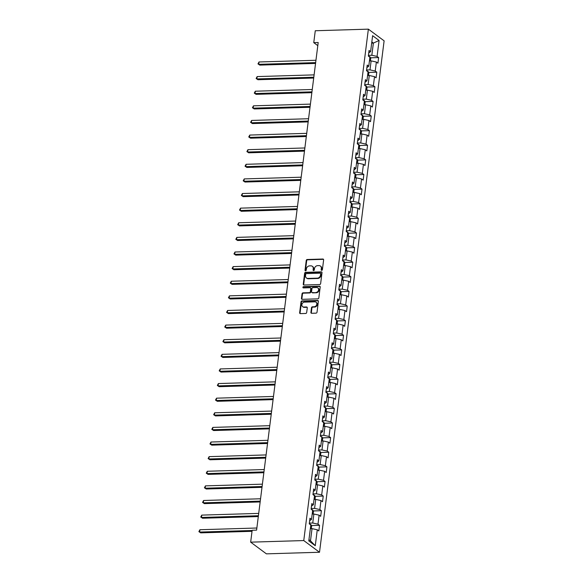 <?xml version="1.0" encoding="UTF-8"?>
<svg xmlns="http://www.w3.org/2000/svg" width="583" height="583" viewBox="0 0 583 583"><rect width="100%" height="100%" fill="white"/><g stroke="black" fill="none" stroke-linecap="round" stroke-linejoin="round"><path stroke-width="0.87" d="M321.699 270.352A0.678 0.576 -53.4 0 0 322.392 269.696L323.623 259.923A0.969 0.816 -53.4 0 0 322.873 259.027L307.234 259.501A0.969 0.816 -53.4 0 0 306.25 260.441L305.018 270.213A0.678 0.576 -53.4 0 0 306.235 270.177L306.396 268.916A3.104 2.623 -53.4 0 1 309.544 265.884L310.848 265.848A3.104 2.623 -53.4 0 1 312.328 266.3A3.104 2.623 -53.4 0 1 313.253 268.705L313.093 269.973A0.678 0.576 -53.4 0 0 314.31 269.936L314.47 268.668A3.104 2.623 -53.4 0 1 317.626 265.644L318.93 265.608A3.104 2.623 -53.4 0 1 320.41 266.052A3.104 2.623 -53.4 0 1 321.335 268.464L321.175 269.732A0.678 0.576 -53.4 0 0 321.699 270.352M310.899 312.393A0.969 0.816 -53.4 0 0 311.65 313.282L316.037 313.151A0.969 0.816 -53.4 0 0 317.021 312.211L318.391 301.353A0.969 0.816 -53.4 0 0 317.64 300.464L302.001 300.93A0.969 0.816 -53.4 0 0 301.017 301.877L299.647 312.728A0.969 0.816 -53.4 0 0 300.398 313.625L305.696 313.465A0.969 0.816 -53.4 0 0 306.68 312.517L307.27 307.875A0.969 0.816 -53.4 0 0 306.52 306.979L303.889 307.059A2.594 2.194 -53.4 0 1 302.65 306.687A2.594 2.194 -53.4 0 1 302.067 303.954A2.594 2.194 -53.4 0 1 304.508 302.14L314.805 301.826A2.594 2.194 -53.4 0 1 316.044 302.205A2.594 2.194 -53.4 0 1 316.627 304.938A2.594 2.194 -53.4 0 1 314.186 306.753L312.466 306.804A0.969 0.816 -53.4 0 0 311.482 307.744L310.899 312.393L311.322 312.707A0.969 0.816 -53.4 0 0 311.431 313.26M368.369 29.15L315.272 30.746L313.763 42.646L318.194 42.515L256.593 530.129L252.162 530.26L250.661 542.161L303.765 540.565L368.369 29.15L384.117 40.839L319.513 552.254L303.765 540.565M319.652 284.548A0.969 0.816 -53.4 0 0 320.635 283.6L322.005 272.749A0.969 0.816 -53.4 0 0 321.255 271.86L305.616 272.327A0.969 0.816 -53.4 0 0 304.632 273.274L303.262 284.125A0.969 0.816 -53.4 0 0 304.013 285.021L319.652 284.548M320.198 287.055L318.828 297.906A0.969 0.816 -53.4 0 1 317.844 298.853L302.205 299.319A0.969 0.816 -53.4 0 1 301.455 298.43L302.038 293.781A0.969 0.816 -53.4 0 1 303.022 292.841L309.369 292.644A0.969 0.816 -53.4 0 0 310.353 291.704L310.739 288.621A0.969 0.816 -53.4 0 0 309.988 287.725L303.386 287.922A0.678 0.576 -53.4 0 1 303.546 286.639L319.448 286.158A0.969 0.816 -53.4 0 1 320.198 287.055M319.542 525.319L317.983 524.168L319.12 515.175L320.679 516.327L321.386 510.701L319.834 509.549L320.971 500.557L322.523 501.708L323.23 496.089L321.678 494.931L322.814 485.938L324.367 487.089L325.081 481.471L323.529 480.319L324.665 471.319L326.218 472.478L326.925 466.852L325.372 465.7L326.509 456.7L328.061 457.859L328.776 452.233L327.216 451.082L328.353 442.089L329.912 443.24L330.619 437.614L329.067 436.463L330.204 427.47L331.756 428.622L332.463 423.003L330.911 421.844L332.048 412.851L333.6 414.003L334.314 408.384L332.762 407.233L333.899 398.233L335.451 399.391L336.158 393.765L334.606 392.614L335.742 383.621L337.295 384.773L338.009 379.147L336.449 377.995L337.586 369.003L339.146 370.154L339.853 364.528L338.3 363.377L339.437 354.384L340.989 355.535L341.696 349.917L340.144 348.758L341.281 339.765L342.833 340.917L343.547 335.298L341.995 334.146L343.132 325.146L344.684 326.305L345.391 320.679L343.839 319.528L344.976 310.535L346.528 311.686L347.242 306.06L345.683 304.909L346.819 295.916L348.372 297.068L349.086 291.442L347.534 290.29L348.67 281.298L350.223 282.449L350.93 276.83L349.377 275.672L350.514 266.679L352.066 267.83L352.781 262.212L351.228 261.06L352.358 252.06L353.917 253.219L354.624 247.593L353.072 246.441L354.209 237.449L355.761 238.6L356.468 232.974L354.916 231.823L356.053 222.83L357.605 223.981L358.319 218.355L356.767 217.204L357.904 208.211L359.456 209.363L360.163 203.744L358.611 202.585L359.747 193.592L361.3 194.744L362.014 189.125L360.454 187.974L361.591 178.974L363.151 180.132L363.858 174.506L362.305 173.355L363.442 164.362L364.994 165.514L365.701 159.888L364.149 158.736L365.286 149.744L366.838 150.895L367.552 145.269L366 144.118L367.137 135.125L368.689 136.276L369.396 130.658L367.844 129.499L368.981 120.506L370.533 121.658L371.247 116.039L369.688 114.887L370.824 105.887L372.384 107.046L373.091 101.42L371.539 100.269L372.675 91.276L374.228 92.427L374.935 86.801L373.382 85.65L374.519 76.657L376.071 77.809L376.786 72.183L375.233 71.031L376.37 62.038L377.922 63.19L378.629 57.571L377.077 56.413L379.088 40.489L372.617 35.687L370.606 51.617L369.054 50.459L368.347 56.085L369.899 57.236L368.762 66.229L367.21 65.077L366.496 70.703L368.048 71.855L366.918 80.848L365.359 79.696L364.652 85.315L366.204 86.473L365.067 95.466L363.515 94.315L362.808 99.933L364.36 101.085L363.224 110.085L361.671 108.934L360.957 114.552L362.509 115.704L361.373 124.704L359.82 123.545L359.113 129.171L360.666 130.322L359.529 139.315L357.977 138.164L357.262 143.79L358.815 144.941L357.685 153.934L356.126 152.782L355.419 158.401L356.971 159.56L355.834 168.553L354.282 167.401L353.575 173.02L355.127 174.171L353.99 183.171L352.438 182.02L351.724 187.639L353.276 188.79L352.139 197.79L350.587 196.631L349.88 202.257L351.432 203.409L350.296 212.401L348.743 211.25L348.029 216.876L349.589 218.027L348.452 227.02L346.892 225.869L346.185 231.487L347.738 232.646L346.601 241.639L345.049 240.488L344.342 246.106L345.894 247.258L344.757 256.258L343.205 255.106L342.491 260.725L344.043 261.876L342.906 270.876L341.354 269.718L340.647 275.344L342.199 276.495L341.062 285.488L339.51 284.336L338.796 289.962L340.355 291.114L339.219 300.107L337.659 298.955L336.952 304.574L338.504 305.732L337.368 314.725L335.815 313.574L335.108 319.192L336.661 320.344L335.524 329.344L333.972 328.193L333.257 333.811L334.81 334.963L333.673 343.963L332.121 342.804L331.414 348.43L332.966 349.581L331.829 358.574L330.277 357.423L329.563 363.049L331.122 364.2L329.985 373.193L328.433 372.041L327.719 377.66L329.271 378.819L328.134 387.812L326.582 386.66L325.875 392.279L327.427 393.43L326.291 402.43L324.738 401.279L324.024 406.898L325.576 408.049L324.447 417.049L322.887 415.89L322.18 421.516L323.733 422.668L322.596 431.66L321.044 430.509L320.337 436.135L321.889 437.286L320.752 446.279L319.2 445.128L318.486 450.746L320.038 451.905L318.901 460.898L317.349 459.747L316.642 465.365L318.194 466.517L317.057 475.517L315.505 474.365L314.791 479.984L316.343 481.135L315.214 490.135L313.654 488.977L312.947 494.603L314.499 495.754L313.363 504.747L311.81 503.595L311.103 509.221L312.656 510.373L311.519 519.366L309.967 518.214L309.252 523.833L310.805 524.991L308.793 540.915L315.265 545.717L317.276 529.787L318.828 530.945L319.542 525.319L311.366 525.567M312.189 514.068L313.88 514.017L312.743 523.009L309.347 523.111M309.646 520.736L311.519 519.366M312.743 523.009L317.983 524.168M313.88 514.017L319.12 515.175M314.033 499.449L315.724 499.398L314.587 508.391L311.191 508.493M311.49 506.117L313.363 504.747M314.587 508.391L319.834 509.549M315.724 499.398L320.971 500.557M315.877 484.83L317.575 484.779L316.438 493.779L313.035 493.881M313.341 491.505L315.214 490.135M316.438 493.779L321.678 494.931M317.575 484.779L322.814 485.938M317.728 470.211L319.418 470.168L318.282 479.16L314.886 479.262M315.184 476.887L317.057 475.517M318.282 479.16L323.529 480.319M319.418 470.168L324.665 471.319M319.571 455.6L321.269 455.549L320.133 464.542L316.729 464.644M317.028 462.268L318.901 460.898M320.133 464.542L325.372 465.7M321.269 455.549L326.509 456.7M321.422 440.981L323.113 440.93L321.976 449.923L318.58 450.025M318.879 447.649L320.752 446.279M321.976 449.923L327.216 451.082M323.113 440.93L328.353 442.089M323.266 426.362L324.957 426.311L323.82 435.304L320.424 435.406M320.723 433.031L322.596 431.66M323.82 435.304L329.067 436.463M324.957 426.311L330.204 427.47M325.11 411.744L326.808 411.693L325.671 420.693L322.268 420.795M322.574 418.419L324.447 417.049M325.671 420.693L330.911 421.844M326.808 411.693L332.048 412.851M326.961 397.125L328.652 397.081L327.515 406.074L324.119 406.176M324.418 403.8L326.291 402.43M327.515 406.074L332.762 407.233M328.652 397.081L333.899 398.233M328.805 382.514L330.503 382.463L329.366 391.455L325.963 391.557M326.261 389.182L328.134 387.812M329.366 391.455L334.606 392.614M330.503 382.463L335.742 383.621M330.656 367.895L332.346 367.844L331.21 376.837L327.814 376.939M328.112 374.563L329.985 373.193M331.21 376.837L336.449 377.995M332.346 367.844L337.586 369.003M332.499 353.276L334.19 353.225L333.053 362.218L329.657 362.32M329.956 359.944L331.829 358.574M333.053 362.218L338.3 363.377M334.19 353.225L339.437 354.384M334.343 338.657L336.041 338.606L334.904 347.606L331.501 347.708M331.807 345.333L333.673 343.963M334.904 347.606L340.144 348.758M336.041 338.606L341.281 339.765M336.194 324.039L337.885 323.995L336.748 332.988L333.352 333.09M333.651 330.714L335.524 329.344M336.748 332.988L341.995 334.146M337.885 323.995L343.132 325.146M338.038 309.427L339.736 309.376L338.599 318.369L335.196 318.471M335.495 316.095L337.368 314.725M338.599 318.369L343.839 319.528M339.736 309.376L344.976 310.535M339.889 294.809L341.58 294.758L340.443 303.75L337.047 303.852M337.346 301.477L339.219 300.107M340.443 303.75L345.683 304.909M341.58 294.758L346.819 295.916M341.733 280.19L343.423 280.139L342.287 289.132L338.891 289.234M339.189 286.858L341.062 285.488M342.287 289.132L347.534 290.29M343.423 280.139L348.67 281.298M343.576 265.571L345.274 265.52L344.138 274.52L340.734 274.622M341.04 272.246L342.906 270.876M344.138 274.52L349.377 275.672M345.274 265.52L350.514 266.679M345.428 250.96L347.118 250.909L345.981 259.901L342.585 260.003M342.884 257.628L344.757 256.258M345.981 259.901L351.228 261.06M347.118 250.909L352.358 252.06M347.271 236.341L348.962 236.29L347.832 245.283L344.429 245.385M344.728 243.009L346.601 241.639M347.832 245.283L353.072 246.441M348.962 236.29L354.209 237.449M349.115 221.722L350.813 221.671L349.676 230.664L346.28 230.766M346.579 228.39L348.452 227.02M349.676 230.664L354.916 231.823M350.813 221.671L356.053 222.83M350.966 207.103L352.657 207.052L351.52 216.045L348.124 216.147M348.423 213.779L350.296 212.401M351.52 216.045L356.767 217.204M352.657 207.052L357.904 208.211M352.81 192.485L354.508 192.434L353.371 201.434L349.968 201.536M350.266 199.16L352.139 197.79M353.371 201.434L358.611 202.585M354.508 192.434L359.747 193.592M354.661 177.873L356.351 177.822L355.215 186.815L351.819 186.917M352.117 184.541L353.99 183.171M355.215 186.815L360.454 187.974M356.351 177.822L361.591 178.974M356.505 163.255L358.195 163.204L357.058 172.196L353.662 172.298M353.961 169.923L355.834 168.553M357.058 172.196L362.305 173.355M358.195 163.204L363.442 164.362M358.348 148.636L360.046 148.585L358.909 157.578L355.506 157.68M355.812 155.304L357.685 153.934M358.909 157.578L364.149 158.736M360.046 148.585L365.286 149.744M360.199 134.017L361.89 133.966L360.753 142.959L357.357 143.061M357.656 140.692L359.529 139.315M360.753 142.959L366 144.118M361.89 133.966L367.137 135.125M362.043 119.398L363.741 119.347L362.604 128.347L359.201 128.449M359.5 126.074L361.373 124.704M362.604 128.347L367.844 129.499M363.741 119.347L368.981 120.506M363.894 104.787L365.585 104.736L364.448 113.729L361.052 113.831M361.351 111.455L363.224 110.085M364.448 113.729L369.688 114.887M365.585 104.736L370.824 105.887M365.738 90.168L367.428 90.117L366.292 99.11L362.896 99.212M363.194 96.836L365.067 95.466M366.292 99.11L371.539 100.269M367.428 90.117L372.675 91.276M367.582 75.55L369.279 75.498L368.143 84.491L364.739 84.593M365.045 82.218L366.918 80.848M368.143 84.491L373.382 85.65M369.279 75.498L374.519 76.657M369.433 60.931L371.123 60.88L369.986 69.873L366.59 69.975M366.889 67.606L368.762 66.229M369.986 69.873L375.233 71.031M371.123 60.88L376.37 62.038M371.677 43.127L373.375 43.076L371.837 55.261L368.434 55.363M368.733 52.987L370.606 51.617M371.837 55.261L377.077 56.413M371.83 41.932L373.375 43.076L379.088 40.489M250.661 542.161L266.409 553.85L319.513 552.254M313.763 42.646L317.793 45.634M308.954 539.669L310.491 540.813L312.036 528.635L310.338 528.686M310.491 540.813L315.265 545.717M312.036 528.635L317.276 529.787M370.453 57.812L378.629 57.571M368.609 72.43L376.786 72.183M366.758 87.049L374.935 86.801M364.914 101.668L373.091 101.42M363.071 116.287L371.247 116.039M361.22 130.898L369.396 130.658M359.376 145.517L367.552 145.269M357.525 160.136L365.701 159.888M355.681 174.754L363.858 174.506M353.837 189.373L362.014 189.125M351.986 203.984L360.163 203.744M350.143 218.603L358.319 218.355M348.291 233.222L356.468 232.974M346.448 247.841L354.624 247.593M344.604 262.459L352.781 262.212M342.753 277.071L350.93 276.83M340.909 291.689L349.086 291.442M339.058 306.308L347.242 306.06M337.214 320.927L345.391 320.679M335.371 335.546L343.547 335.298M333.52 350.157L341.696 349.917M331.676 364.776L339.853 364.528M329.825 379.395L338.009 379.147M327.981 394.013L336.158 393.765M326.137 408.632L334.314 408.384M324.286 423.243L332.463 423.003M322.443 437.862L330.619 437.614M320.599 452.481L328.776 452.233M318.748 467.1L326.925 466.852M316.904 481.718L325.081 481.471M315.053 496.33L323.23 496.089M313.209 510.948L321.386 510.701M321.634 270.352A0.678 0.576 -53.4 0 1 321.605 270.046L321.758 268.778A3.104 2.623 -53.4 0 0 320.832 266.373L320.41 266.052M312.328 266.3L312.75 266.613A3.104 2.623 -53.4 0 1 313.683 269.025L313.523 270.286A0.678 0.576 -53.4 0 0 313.559 270.599M323.521 259.369A0.969 0.816 -53.4 0 0 323.303 259.34L307.664 259.814A0.969 0.816 -53.4 0 0 306.68 260.761L305.441 270.534A0.678 0.576 -53.4 0 0 305.477 270.84M321.896 272.195A0.969 0.816 -53.4 0 0 321.678 272.174L306.039 272.64A0.969 0.816 -53.4 0 0 305.055 273.587L303.685 284.438A0.969 0.816 -53.4 0 0 303.794 284.992M320.665 273.799A0.678 0.576 -53.4 0 0 320.133 273.172L306.41 273.587A0.678 0.576 -53.4 0 0 305.718 274.25L305.55 275.584A3.104 2.623 -53.4 0 0 306.476 277.996A3.104 2.623 -53.4 0 0 307.962 278.441L317.341 278.157A3.104 2.623 -53.4 0 0 320.49 275.132L320.665 273.799L321.087 274.112A0.678 0.576 -53.4 0 0 320.883 273.587L320.461 273.274M306.476 277.996L306.906 278.31A3.104 2.623 -53.4 0 0 308.385 278.754L307.962 278.441M321.087 274.112L320.92 275.446A3.104 2.623 -53.4 0 1 317.764 278.477L308.385 278.754M310.447 287.864L310.877 288.184A0.969 0.816 -53.4 0 1 311.169 288.935L310.775 292.017A0.969 0.816 -53.4 0 1 309.792 292.965L303.452 293.154A0.969 0.816 -53.4 0 0 302.468 294.102L301.877 298.744A0.969 0.816 -53.4 0 0 301.987 299.298M320.089 286.501A0.969 0.816 -53.4 0 0 319.87 286.472L303.976 286.953A0.678 0.576 -53.4 0 0 303.32 287.922M315.95 292.447A2.594 2.194 -53.4 0 0 318.391 290.633A2.594 2.194 -53.4 0 0 317.808 287.9A2.594 2.194 -53.4 0 0 316.569 287.528L312.94 287.638A0.969 0.816 -53.4 0 0 311.956 288.585L311.57 291.668A0.969 0.816 -53.4 0 0 312.32 292.557L316.372 292.768A2.594 2.194 -53.4 0 0 318.821 290.953A2.594 2.194 -53.4 0 0 318.231 288.221L317.808 287.9M311.861 292.418L312.284 292.732A0.969 0.816 -53.4 0 0 312.743 292.877L312.32 292.557M316.372 292.768L312.743 292.877M316.044 302.205L316.467 302.519A2.594 2.194 -53.4 0 1 317.057 305.252A2.594 2.194 -53.4 0 1 314.609 307.066L312.896 307.117A0.969 0.816 -53.4 0 0 311.912 308.064L311.322 312.707M302.65 306.687L303.08 307.001A2.594 2.194 -53.4 0 0 304.311 307.372L303.889 307.059M307.161 307.321A0.969 0.816 -53.4 0 0 306.942 307.299L304.311 307.372M318.282 300.799A0.969 0.816 -53.4 0 0 318.063 300.777L302.431 301.243A0.969 0.816 -53.4 0 0 301.44 302.191L300.07 313.049A0.969 0.816 -53.4 0 0 300.179 313.596M370.394 60.902L370.715 58.366L369.979 56.799A2.623 0.78 -172.8 0 0 368.58 56.26M315.95 60.268L259.012 61.973L258.714 64.319L259.778 65.107L315.549 63.43M259.778 65.107L257.97 63.882L258.714 64.319L315.651 62.607M257.97 63.882L259.012 61.973M368.543 75.52L368.864 72.984L368.135 71.418A2.623 0.78 -172.8 0 0 366.736 70.878M314.099 74.879L257.161 76.592L256.87 78.931L257.934 79.725L313.698 78.049M257.934 79.725L256.126 78.501L256.87 78.931L313.807 77.226M256.126 78.501L257.161 76.592M366.7 90.139L367.02 87.603L366.284 86.036A2.623 0.78 -172.8 0 0 364.885 85.497M312.255 89.498L255.318 91.21L255.019 93.55L256.083 94.344L311.854 92.668M256.083 94.344L254.275 93.12L255.019 93.55L311.956 91.844M254.275 93.12L255.318 91.21M364.856 104.758L365.169 102.222L364.441 100.655A2.623 0.78 -172.8 0 0 363.041 100.108M310.411 104.117L253.474 105.829L253.175 108.168L254.239 108.955L310.01 107.287M254.239 108.955L252.432 107.738L253.175 108.168L310.112 106.456M252.432 107.738L253.474 105.829M363.005 119.369L363.326 116.84L362.59 115.266A2.623 0.78 -172.8 0 0 361.198 114.727M308.56 118.735L251.623 120.441L251.331 122.787L252.395 123.574L308.159 121.898M252.395 123.574L250.588 122.357L251.331 122.787L308.269 121.075M250.588 122.357L251.623 120.441M361.161 133.988L361.482 131.452L360.746 129.885A2.623 0.78 -172.8 0 0 359.347 129.346M306.716 133.347L249.779 135.059L249.48 137.406L250.544 138.193L306.315 136.517M250.544 138.193L248.737 136.969L249.48 137.406L306.418 135.693M248.737 136.969L249.779 135.059M359.31 148.607L359.631 146.071L358.902 144.504A2.623 0.78 -172.8 0 0 357.503 143.965M304.865 147.965L247.928 149.678L247.637 152.017L248.701 152.812L304.472 151.135M248.701 152.812L246.893 151.587L247.637 152.017L304.574 150.312M246.893 151.587L247.928 149.678M357.466 163.225L357.787 160.689L357.051 159.123A2.623 0.78 -172.8 0 0 355.652 158.583M303.022 162.584L246.084 164.297L245.786 166.636L246.849 167.43L302.621 165.754M246.849 167.43L245.042 166.206L245.786 166.636L302.723 164.931M245.042 166.206L246.084 164.297M355.623 177.844L355.936 175.308L355.207 173.741A2.623 0.78 -172.8 0 0 353.808 173.195M301.178 177.203L244.241 178.915L243.942 181.255L245.006 182.042L300.777 180.373M245.006 182.042L243.198 180.825L243.942 181.255L300.879 179.542M243.198 180.825L244.241 178.915M353.772 192.456L354.092 189.927L353.356 188.353A2.623 0.78 -172.8 0 0 351.964 187.813M299.327 191.822L242.39 193.527L242.098 195.873L243.162 196.66L298.926 194.984M243.162 196.66L241.355 195.443L242.098 195.873L299.035 194.161M241.355 195.443L242.39 193.527M351.928 207.074L352.249 204.538L351.513 202.971A2.623 0.78 -172.8 0 0 350.113 202.432M297.483 206.433L240.546 208.146L240.247 210.492L241.311 211.279L297.082 209.603M241.311 211.279L239.504 210.055L240.247 210.492L297.184 208.78M239.504 210.055L240.546 208.146M350.077 221.693L350.398 219.157L349.669 217.59A2.623 0.78 -172.8 0 0 348.27 217.051M295.632 221.052L238.695 222.764L238.403 225.104L239.467 225.898L295.238 224.222M239.467 225.898L237.66 224.674L238.403 225.104L295.341 223.398M237.66 224.674L238.695 222.764M348.233 236.312L348.554 233.776L347.818 232.209A2.623 0.78 -172.8 0 0 346.426 231.67M293.788 235.67L236.851 237.383L236.552 239.722L237.616 240.517L293.387 238.841M237.616 240.517L235.809 239.292L236.552 239.722L293.489 238.017M235.809 239.292L236.851 237.383M346.389 250.93L346.71 248.394L345.974 246.828A2.623 0.78 -172.8 0 0 344.575 246.281M291.945 250.289L235.007 252.002L234.709 254.341L235.772 255.128L291.544 253.459M235.772 255.128L233.965 253.911L234.709 254.341L291.646 252.628M233.965 253.911L235.007 252.002M344.538 265.542L344.859 263.013L344.13 261.439A2.623 0.78 -172.8 0 0 342.731 260.9M290.094 264.908L233.156 266.613L232.865 268.96L233.929 269.747L289.693 268.071M233.929 269.747L232.121 268.53L232.865 268.96L289.802 267.247M232.121 268.53L233.156 266.613M342.695 280.161L343.015 277.625L342.279 276.058A2.623 0.78 -172.8 0 0 340.88 275.519M288.25 279.519L231.313 281.232L231.014 283.578L232.078 284.366L287.849 282.689M232.078 284.366L230.27 283.141L231.014 283.578L287.951 281.866M230.27 283.141L231.313 281.232M340.844 294.779L341.164 292.243L340.436 290.677A2.623 0.78 -172.8 0 0 339.036 290.137M286.406 294.138L229.462 295.851L229.17 298.19L230.234 298.984L286.005 297.308M230.234 298.984L228.427 297.76L229.17 298.19L286.107 296.485M228.427 297.76L229.462 295.851M339 309.398L339.321 306.862L338.585 305.295A2.623 0.78 -172.8 0 0 337.193 304.756M284.555 308.757L227.618 310.469L227.319 312.809L228.383 313.603L284.154 311.927M228.383 313.603L226.583 312.379L227.319 312.809L284.264 311.103M226.583 312.379L227.618 310.469M337.156 324.017L337.477 321.481L336.741 319.914A2.623 0.78 -172.8 0 0 335.342 319.367M282.711 323.376L225.774 325.088L225.475 327.427L226.539 328.214L282.31 326.538M226.539 328.214L224.732 326.997L225.475 327.427L282.412 325.715M224.732 326.997L225.774 325.088M335.305 338.628L335.626 336.099L334.897 334.525A2.623 0.78 -172.8 0 0 333.498 333.986M280.86 337.994L223.923 339.7L223.632 342.046L224.695 342.833L280.459 341.157M224.695 342.833L222.888 341.616L223.632 342.046L280.569 340.334M222.888 341.616L223.923 339.7M333.461 353.247L333.782 350.711L333.046 349.144A2.623 0.78 -172.8 0 0 331.647 348.605M279.017 352.606L222.079 354.318L221.78 356.665L222.844 357.452L278.616 355.776M222.844 357.452L221.037 356.228L221.78 356.665L278.718 354.952M221.037 356.228L222.079 354.318M331.61 367.866L331.931 365.33L331.202 363.763A2.623 0.78 -172.8 0 0 329.803 363.224M277.173 367.224L220.228 368.937L219.937 371.276L221.001 372.071L276.772 370.394M221.001 372.071L219.193 370.846L219.937 371.276L276.874 369.571M219.193 370.846L220.228 368.937M329.767 382.484L330.087 379.948L329.351 378.382A2.623 0.78 -172.8 0 0 327.959 377.842M275.322 381.843L218.385 383.556L218.086 385.895L219.15 386.689L274.921 385.013M219.15 386.689L217.35 385.465L218.086 385.895L275.03 384.19M217.35 385.465L218.385 383.556M327.923 397.103L328.244 394.567L327.508 393A2.623 0.78 -172.8 0 0 326.108 392.454M273.478 396.462L216.541 398.174L216.242 400.514L217.306 401.301L273.077 399.625M217.306 401.301L215.499 400.084L216.242 400.514L273.179 398.801M215.499 400.084L216.541 398.174M326.072 411.715L326.393 409.186L325.664 407.612A2.623 0.78 -172.8 0 0 324.265 407.072M271.627 411.081L214.69 412.786L214.398 415.132L215.462 415.919L271.226 414.243M215.462 415.919L213.655 414.702L214.398 415.132L271.335 413.42M213.655 414.702L214.69 412.786M324.228 426.333L324.549 423.797L323.813 422.23A2.623 0.78 -172.8 0 0 322.414 421.691M269.783 425.692L212.846 427.405L212.547 429.751L213.611 430.538L269.382 428.862M213.611 430.538L211.804 429.314L212.547 429.751L269.484 428.039M211.804 429.314L212.846 427.405M322.384 440.952L322.698 438.416L321.969 436.849A2.623 0.78 -172.8 0 0 320.57 436.31M267.94 440.311L211.002 442.023L210.703 444.363L211.767 445.157L267.539 443.481M211.767 445.157L209.96 443.933L210.703 444.363L267.641 442.657M209.96 443.933L211.002 442.023M320.533 455.571L320.854 453.035L320.118 451.468A2.623 0.78 -172.8 0 0 318.726 450.929M266.088 454.929L209.151 456.642L208.86 458.981L209.924 459.776L265.688 458.1M209.924 459.776L208.116 458.551L208.86 458.981L265.797 457.276M208.116 458.551L209.151 456.642M318.69 470.19L319.01 467.653L318.274 466.087A2.623 0.78 -172.8 0 0 316.875 465.54M264.245 469.548L207.308 471.261L207.009 473.6L208.073 474.387L263.844 472.711M208.073 474.387L206.265 473.17L207.009 473.6L263.946 471.887M206.265 473.17L207.308 471.261M316.839 484.801L317.159 482.272L316.431 480.698A2.623 0.78 -172.8 0 0 315.031 480.159M262.394 484.167L205.456 485.872L205.165 488.219L206.229 489.006L262 487.33M206.229 489.006L204.422 487.789L205.165 488.219L262.102 486.506M204.422 487.789L205.456 485.872M314.995 499.42L315.316 496.884L314.58 495.317A2.623 0.78 -172.8 0 0 313.18 494.778M260.55 498.778L203.613 500.491L203.314 502.838L204.378 503.625L260.149 501.948M204.378 503.625L202.571 502.4L203.314 502.838L260.251 501.125M202.571 502.4L203.613 500.491M313.151 514.038L313.465 511.502L312.736 509.936A2.623 0.78 -172.8 0 0 311.337 509.396M258.706 513.397L201.769 515.11L201.47 517.449L202.534 518.243L258.305 516.567M202.534 518.243L200.727 517.019L201.47 517.449L258.407 515.744M200.727 517.019L201.769 515.11M311.3 528.657L311.621 526.121L310.885 524.554A2.623 0.78 -172.8 0 0 309.493 524.015M256.855 528.016L199.918 529.728L199.626 532.068L200.69 532.862L252.031 531.317M200.69 532.862L198.883 531.638L199.626 532.068L252.133 530.494M198.883 531.638L199.918 529.728M321.758 268.778L321.335 268.464M313.523 270.286L313.093 269.973M313.683 269.025L313.253 268.705M305.441 270.534L305.018 270.213M306.68 260.761L306.25 260.441M307.664 259.814L307.234 259.501M323.303 259.34L322.873 259.027M321.605 270.046L321.175 269.732M303.685 284.438L303.262 284.125M305.055 273.587L304.632 273.274M306.039 272.64L305.616 272.327M321.678 272.174L321.255 271.86M317.764 278.477L317.341 278.157M320.92 275.446L320.49 275.132M301.877 298.744L301.455 298.43M302.468 294.102L302.038 293.781M303.452 293.154L303.022 292.841M309.792 292.965L309.369 292.644M310.775 292.017L310.353 291.704M311.169 288.935L310.739 288.621M303.976 286.953L303.546 286.639M319.87 286.472L319.448 286.158M311.912 308.064L311.482 307.744M312.896 307.117L312.466 306.804M314.609 307.066L314.186 306.753M306.942 307.299L306.52 306.979M300.07 313.049L299.647 312.728M301.44 302.191L301.017 301.877M302.431 301.243L302.001 300.93M318.063 300.777L317.64 300.464M369.484 60.931L370.001 56.843M367.633 75.55L368.15 71.454M365.789 90.168L366.306 86.073M363.938 104.78L364.455 100.691M362.094 119.398L362.611 115.31M360.25 134.017L360.768 129.929M358.399 148.636L358.917 144.54M356.556 163.255L357.073 159.159M354.712 177.866L355.222 173.778M352.861 192.485L353.378 188.396M351.017 207.103L351.534 203.015M349.166 221.722L349.683 217.627M347.322 236.341L347.84 232.245M345.479 250.952L345.989 246.864M343.627 265.571L344.145 261.483M341.784 280.19L342.301 276.102M339.933 294.809L340.45 290.713M338.089 309.42L338.606 305.332M336.245 324.039L336.763 319.95M334.394 338.657L334.912 334.569M332.55 353.276L333.068 349.188M330.699 367.895L331.217 363.799M328.856 382.506L329.373 378.418M327.012 397.125L327.529 393.037M325.161 411.744L325.678 407.655M323.317 426.362L323.835 422.274M321.466 440.981L321.984 436.886M319.622 455.593L320.14 451.504M317.779 470.211L318.296 466.123M315.928 484.83L316.445 480.742M314.084 499.449L314.601 495.361M312.24 514.068L312.75 509.972M310.389 528.679L310.907 524.591"/></g></svg>
